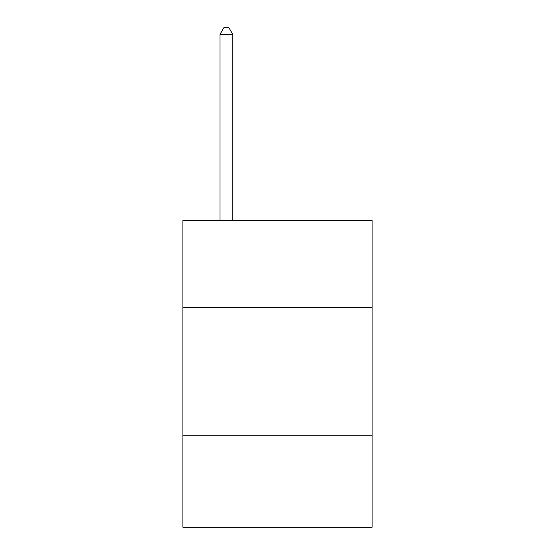 <?xml version="1.0" encoding="UTF-8"?>
<svg xmlns="http://www.w3.org/2000/svg" width="555" height="555" viewBox="0 0 555 555"><rect width="100%" height="100%" fill="white"/><g stroke="black" fill="none" stroke-linecap="round" stroke-linejoin="round"><path stroke-width="0.83" d="M372.086 307.408L372.086 220.495L182.914 220.495L182.914 307.408L372.086 307.408L372.086 527.25L182.914 527.25L182.914 307.408M372.086 435.224L182.914 435.224M232.767 220.495L232.767 34.396L219.981 34.396L219.981 220.495M219.981 34.396L223.818 27.75L228.931 27.75L232.767 34.396"/></g></svg>
